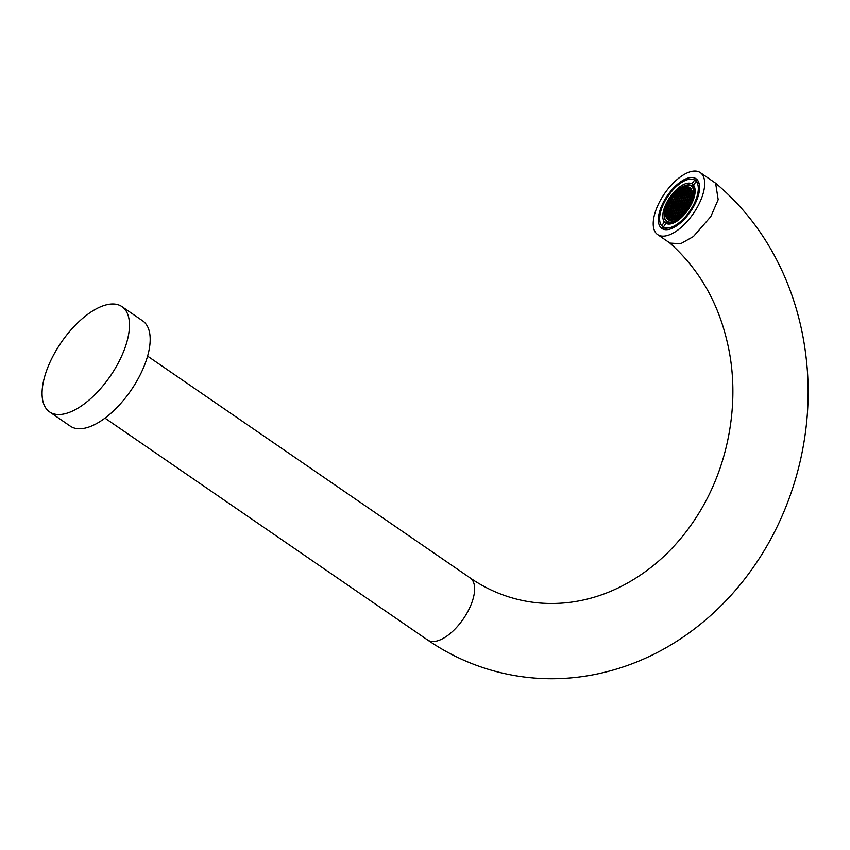 <?xml version="1.0" encoding="UTF-8"?>
<svg xmlns="http://www.w3.org/2000/svg" width="850" height="850" viewBox="0 0 850 850"><rect width="100%" height="100%" fill="white"/><g stroke="black" fill="none" stroke-linecap="round" stroke-linejoin="round"><path stroke-width="1.27" d="M116.588 304.374A63.888 29.75 -55.5 0 0 57.885 347.586A63.888 29.75 -55.5 0 0 49.576 411.91A63.888 29.75 -55.5 0 0 54.974 414.173A63.888 29.75 -55.5 0 0 113.677 370.961A63.888 29.75 -55.5 0 0 121.975 306.638A63.888 29.75 -55.5 0 0 116.588 304.374M49.576 411.91L70.284 426.147A63.888 29.75 -55.5 0 0 75.671 428.411A63.888 29.75 -55.5 0 0 134.374 385.199A63.888 29.75 -55.5 0 0 142.683 320.875L121.975 306.638M667.526 223.933A23.662 11.018 124.5 0 1 666.549 221.616M691.337 185.576A23.662 11.018 124.5 0 1 693.844 185.651M697.967 182.623L694.641 180.072A28.284 13.175 -55.5 0 0 668.886 195.032A28.284 13.175 -55.5 0 0 661.683 225.771L663.404 226.961M694.641 180.072L691.921 183.834L693.653 185.024M666.984 223.794L664.392 222.009L661.683 225.771M691.921 183.834A23.662 11.018 -55.5 0 0 670.533 196.435A23.662 11.018 -55.5 0 0 664.392 222.009M670.108 219.629A18.934 8.819 124.5 0 1 669.864 218.992M669.673 218.238A18.934 8.819 124.5 0 1 669.534 217.398M669.481 216.92A18.934 8.819 124.5 0 1 669.481 215.273M669.673 213.562A18.934 8.819 124.5 0 1 670.087 211.65M670.225 211.14A18.934 8.819 124.5 0 1 671.054 208.654M671.256 208.133A18.934 8.819 124.5 0 1 671.33 207.963A18.934 8.819 124.5 0 1 672.414 205.594M672.69 205.052A18.934 8.819 124.5 0 1 674.188 202.449M675.707 200.196A18.934 8.819 124.5 0 1 676.43 199.229M676.876 198.656A18.934 8.819 124.5 0 1 678.555 196.69M679.915 195.288A18.934 8.819 124.5 0 1 681.732 193.641M682.497 193.024A18.934 8.819 124.5 0 1 683.464 192.323M685.153 191.25A18.934 8.819 124.5 0 1 686.917 190.379M687.523 190.156A18.934 8.819 124.5 0 1 689.106 189.72M689.658 189.646A18.934 8.819 124.5 0 1 691.071 189.635M666.995 212.001L666.974 211.129M689.828 188.307L688.617 190.921L686.779 191.239M681.519 189.826L682.539 189.231M671.256 200.749L671.999 199.58M673.455 199.761L671.638 199.803M671.936 200.016L670.894 202.555M683.442 189.497L681.636 189.561M680.882 192.291L681.806 189.741M663.276 227.141A28.284 13.175 -55.5 0 0 689.031 212.181A28.284 13.175 -55.5 0 0 696.235 181.443L693.526 185.204A23.662 11.018 -55.5 0 1 687.384 210.779A23.662 11.018 -55.5 0 1 665.996 223.38L663.276 227.141L666.729 229.511A28.284 13.175 -55.5 0 0 667.027 229.681M696.235 181.443L699.114 183.409M697.457 180.051A30.164 14.046 124.5 0 1 689.35 213.233A30.164 14.046 124.5 0 1 661.863 228.469A30.164 14.046 124.5 0 1 660.461 227.163A30.164 14.046 124.5 0 1 668.567 193.981A30.164 14.046 124.5 0 1 696.054 178.744A30.164 14.046 124.5 0 1 697.457 180.051M697.584 180.211A30.164 14.046 -55.5 0 0 694.344 179.913M662.256 226.174A30.164 14.046 -55.5 0 0 663.786 229.373M697.234 207.379A37.623 17.521 -55.5 0 0 700.273 172.603A37.623 17.521 -55.5 0 0 660.694 199.835A37.623 17.521 -55.5 0 0 657.645 234.611A37.623 17.521 -55.5 0 0 697.234 207.379M700.273 172.603L715.626 183.207L718.186 199.676L710.759 216.686L693.388 236.566L680.584 243.78L669.97 243.089L657.645 234.611M668.227 205.827A18.934 8.819 -55.5 0 0 668.578 219.438C675.676 221.234 682.89 215.294 690.232 201.631C693.908 189.306 691.103 190.708 691.05 189.274L690.03 188.243A18.934 8.819 -55.5 0 0 668.227 205.827M690.317 201.577A19.401 9.031 124.5 0 1 672.084 220.267A19.401 9.031 124.5 0 1 667.601 205.636A19.401 9.031 124.5 0 1 685.833 186.947A19.401 9.031 124.5 0 1 690.317 201.577M685.196 185.555A21.888 10.189 124.5 0 1 691.709 185.81A21.888 10.189 124.5 0 1 692.123 201.546A21.888 10.189 124.5 0 1 666.899 221.882A21.888 10.189 124.5 0 1 664.328 215.889M691.496 201.365A21.409 9.966 -55.5 0 0 686.545 185.215A21.409 9.966 -55.5 0 0 666.421 205.849A21.409 9.966 -55.5 0 0 671.372 221.999A21.409 9.966 -55.5 0 0 691.496 201.365M669.354 242.611C699.284 269.142 718.813 303.354 727.951 345.238C740.021 399.383 729.852 463.399 698.647 513.591C685.769 534.374 670.363 551.947 652.418 566.323C626.875 586.479 599.505 598.474 570.297 602.299C549.982 604.871 530.273 603.309 511.169 597.635C496.612 593.289 482.97 586.734 470.22 577.979A37.623 17.521 124.5 0 1 467.171 612.754A37.623 17.521 124.5 0 1 427.582 639.976L104.975 418.136M689.594 202.512L688.054 202.789L687.034 205.307M687.523 202.884L685.982 203.161L684.962 205.679M685.451 203.256L683.91 203.532L682.89 206.051M683.379 203.628L681.838 203.904L680.818 206.423M681.307 204L679.766 204.276L678.746 206.794M679.224 204.372L677.694 204.648L676.674 207.166M677.153 204.744L675.622 205.02L674.592 207.528M675.081 205.116L673.551 205.392L672.52 207.899M673.009 205.488L671.468 205.764M670.937 205.859L669.396 206.136M690.976 199.176L689.807 202.002L687.969 202.311M688.904 199.548L687.735 202.374L685.897 202.683M686.821 199.909L685.663 202.746L683.825 203.054M684.749 200.281L683.591 203.118L681.753 203.426M681.519 203.469L679.681 203.798M679.447 203.841L677.609 204.17M677.376 204.212L675.537 204.542M675.304 204.584L673.466 204.914M673.232 204.956L671.383 205.286M671.16 205.328L669.311 205.657M669.088 205.7L668.493 205.806M680.414 215.454L678.884 215.73L678.279 217.228M678.343 215.826L676.802 216.091L675.782 218.609M676.271 216.187L674.73 216.463L673.71 218.981M674.199 216.559L672.658 216.835L671.638 219.353M672.127 216.931L670.586 217.207L669.566 219.725M670.055 217.303L668.514 217.579L668.036 218.79M667.983 217.674L667.42 217.781M681.796 212.107L680.627 214.933L678.799 215.252M679.724 212.479L678.555 215.305L676.717 215.624M677.652 212.851L676.483 215.677L674.645 215.996M675.58 213.222L674.411 216.049L672.573 216.367M673.508 213.594L672.339 216.421L670.501 216.739M670.268 216.771L668.429 217.101M668.196 217.143L667.091 217.345M686.322 208.749L685.536 208.887M685.004 208.983L683.464 209.259M682.933 209.355L681.392 209.631M680.861 209.727L679.32 210.003M678.789 210.099L677.248 210.375M676.717 210.471L675.176 210.747M674.645 210.843L673.104 211.108M672.573 211.214L671.032 211.48L670.013 213.998M670.491 211.576L668.961 211.852L667.941 214.37M668.419 211.947L666.91 212.224M686.704 208.186L685.451 208.409M686.386 205.636L685.217 208.473L683.379 208.781M684.314 206.008L683.145 208.845L681.307 209.153M682.242 206.38L681.073 209.206L679.235 209.525M680.17 206.752L679.001 209.578L677.163 209.897M678.088 207.124L676.929 209.95L675.091 210.269M676.016 207.496L674.857 210.322L673.019 210.641M673.944 207.867L672.786 210.694L670.947 211.012M671.872 208.239L670.703 211.066L668.876 211.384M669.8 208.611L668.631 211.438L666.804 211.756M666.772 211.299L667.728 208.983M667.122 211.692L668.164 209.174L669.683 208.898M666.697 216.123L667.282 214.699M667.048 216.527L667.718 214.901M673.062 219.321L672.807 219.948M678.47 215.528L677.556 217.727M676.271 218.524L675.463 218.673M676.398 215.9L675.229 218.726L673.391 219.045M674.316 216.272L673.157 219.098L671.319 219.417M672.244 216.644L671.086 219.47L669.247 219.778M674.751 219.289L673.476 219.512M672.945 219.608L671.404 219.884M670.873 219.98L670.257 220.097M688.553 205.031L686.715 205.36M686.481 205.403L684.643 205.732M684.409 205.774L682.571 206.104M682.338 206.146L680.499 206.476M680.266 206.518L678.417 206.847M678.194 206.89L676.345 207.219M676.122 207.262L674.273 207.591M674.039 207.634L672.201 207.963M671.968 208.006L670.129 208.335M669.896 208.377L668.058 208.707M688.309 205.572L686.8 205.838L685.78 208.356M686.258 205.934L684.728 206.21L683.708 208.728M684.186 206.306L682.656 206.582L681.626 209.1M682.114 206.678L680.584 206.954L679.554 209.472M680.043 207.049L678.502 207.326M677.971 207.421L676.43 207.697M675.899 207.793L674.358 208.069M673.827 208.165L672.286 208.441M671.755 208.537L670.214 208.803L669.194 211.321M685.121 208.686L683.963 211.512L682.125 211.831M683.049 209.058L681.891 211.884L680.053 212.202M679.819 212.245L677.981 212.574M677.747 212.617L675.909 212.946M675.676 212.989L673.838 213.318M673.604 213.361L671.766 213.69M671.532 213.732L669.683 214.062M669.46 214.104L667.611 214.434M667.388 214.466L666.559 214.614M683.751 212.032L682.21 212.309L681.211 214.774M681.679 212.404L680.138 212.681L679.118 215.188M679.607 212.776L678.066 213.053L677.046 215.56M677.524 213.148L675.994 213.424L674.974 215.932M675.452 213.52L673.923 213.786L672.903 216.304M673.381 213.881L671.851 214.157L670.82 216.676M671.309 214.253L669.768 214.529M669.237 214.625L667.696 214.901M667.654 218.471L668.1 217.377M669.056 219.725L670.172 217.016M691.613 190.368L690.923 190.496M691.146 189.433L690.689 190.549L688.851 190.867M687.714 188.466L686.545 191.292L684.707 191.611M685.642 188.838L684.473 191.664L682.635 191.983M682.401 192.015L680.563 192.344M680.329 192.387L678.491 192.716M678.258 192.759L677.397 192.918M691.773 190.836L691.008 190.974M690.476 191.069L688.936 191.335M688.404 191.431L686.864 191.707M686.332 191.803L684.792 192.079M684.261 192.174L682.72 192.451M682.189 192.546L680.648 192.822M680.117 192.918L678.576 193.194M678.045 193.29L677.237 193.439M691.804 196.477L690.572 196.69L689.552 199.208M690.03 196.786L688.5 197.062L687.48 199.58M687.958 197.157L686.428 197.434L685.408 199.952M685.886 197.529L684.356 197.806L683.326 200.324M683.814 197.901L682.284 198.178L681.254 200.696M681.742 198.273L680.202 198.549L679.182 201.067M679.671 198.645L678.13 198.921L677.11 201.439M677.599 199.017L676.058 199.293L675.038 201.811M675.527 199.389L673.986 199.665L672.966 202.183M691.9 195.968L690.487 196.222M690.253 196.265L688.415 196.594M688.181 196.637L686.343 196.966M686.109 196.998L684.271 197.327M684.037 197.37L682.189 197.699M681.966 197.742L680.117 198.071M679.894 198.114L678.045 198.443M677.822 198.486L675.973 198.815M675.739 198.857L673.901 199.187M674.836 196.414L673.668 199.24L671.861 199.559M691.464 197.965L691.061 198.953L689.222 199.272M692.017 191.994L691.507 193.226L689.669 193.545M686.099 187.712L685.727 188.615L683.889 188.934M686.545 187.893L686.29 188.498M688.064 187.606L685.971 188.562M690.157 196.499L688.989 199.325L687.151 199.644M688.086 196.871L686.917 199.697L685.079 200.005M686.014 197.242L684.845 200.069L683.007 200.377M683.942 197.604L682.773 200.441L680.935 200.749M681.87 197.976L680.701 200.812L678.863 201.121M679.787 198.347L678.629 201.184L676.791 201.492M677.716 198.719L676.558 201.546L674.719 201.864M675.644 199.091L674.475 201.917L672.648 202.236M673.572 199.463L672.403 202.289L670.576 202.608M671.287 200.345L669.97 202.714M690.848 199.463L689.308 199.739M688.776 199.835L687.236 200.111M686.704 200.207L685.164 200.483M684.633 200.579L683.092 200.855M682.561 200.951L681.02 201.227M680.489 201.322L678.948 201.599M678.417 201.694L676.876 201.971M676.345 202.066L674.804 202.343M674.273 202.438L672.732 202.714L671.713 205.222M672.191 202.81L670.661 203.086L669.641 205.594M690.604 190.772L689.435 193.598L687.597 193.917M688.521 191.144L687.363 193.97L685.525 194.289M686.449 191.516L685.291 194.342L683.453 194.661M683.219 194.692L681.381 195.022M681.148 195.064L679.309 195.394M679.076 195.436L677.237 195.766M677.004 195.808L675.166 196.137M674.932 196.18L674.263 196.297M692.112 193.598L690.806 196.159M691.294 193.747L689.754 194.012L688.734 196.531M689.222 194.108L687.682 194.384L686.662 196.903M687.151 194.48L685.61 194.756L684.59 197.274M685.079 194.852L683.538 195.128L682.518 197.646M682.996 195.224L681.466 195.5L680.446 198.018M680.924 195.596L679.394 195.872L678.374 198.39M678.852 195.968L677.322 196.244L676.292 198.762M676.781 196.339L675.251 196.616L674.22 199.134M689.658 188.392L688.128 188.668L687.108 191.176M687.586 188.764L686.056 189.029L685.026 191.548M685.514 189.125L683.974 189.401L682.954 191.919M689.403 187.946L688.043 188.19M683.899 188.392L682.316 189.21M690.179 188.371L689.18 190.804M680.329 192.408L681.456 189.678M678.81 192.663L679.192 191.739M678.258 192.78L678.704 191.696M675.484 196.084L676.037 194.735M674.921 196.201L675.506 194.778M670.448 208.271L671.489 205.753M668.376 208.643L669.418 206.125M673.784 204.861L674.826 202.332M675.856 204.489L676.898 201.971M677.928 204.117L678.969 201.599M681.041 201.227L680 203.745M683.113 200.855L682.072 203.373M685.185 200.483L684.144 203.001M687.257 200.111L686.216 202.629M689.329 199.739L688.287 202.258M682.678 200.653L681.509 203.49M680.606 201.025L679.437 203.862M677.365 204.223L678.534 201.397M675.293 204.595L676.462 201.769M673.221 204.967L674.39 202.141M671.149 205.339L672.318 202.512M669.077 205.711L670.246 202.884M667.824 208.76L668.982 205.934M669.896 208.388L671.064 205.562M671.968 208.016L673.136 205.19M674.039 207.644L675.208 204.818M676.111 207.273L677.28 204.446M679.352 204.074L678.183 206.901M681.424 203.702L680.255 206.529M683.496 203.331L682.327 206.167M685.567 202.959L684.399 205.796M687.639 202.587L686.471 205.424M689.711 202.226L688.543 205.052M694.811 187.946L691.709 185.81C682.869 183.621 674.411 190.326 666.336 205.913C663.287 213.69 663.478 219.013 666.899 221.882L670.013 224.018M668.748 217.048L669.789 214.529M670.268 216.792L671.436 213.966M668.196 217.164L669.364 214.338M685.557 208.887L684.718 210.917M683.485 209.259L682.444 211.778M681.413 209.621L680.372 212.149M679.341 209.992L678.3 212.511M677.269 210.364L676.228 212.883M674.156 213.254L675.197 210.736M672.084 213.626L673.126 211.108M671.266 210.949L672.308 208.431M673.338 210.577L674.379 208.059M675.41 210.205L676.451 207.687M678.523 207.315L677.482 209.844M667.378 214.487L668.546 211.661M669.449 214.115L670.618 211.289M671.521 213.743L672.69 210.917M673.593 213.371L674.762 210.545M676.834 210.173L675.665 212.999M678.906 209.801L677.737 212.627M680.977 209.429L679.809 212.256M682.401 192.036L683.57 189.21M676.993 195.829L678.162 192.992M679.065 195.458L680.234 192.631M681.137 195.086L682.306 192.259M684.378 191.887L683.209 194.714M691.029 190.963L689.987 193.481M688.957 191.335L687.916 193.853M686.885 191.707L685.844 194.225M684.813 192.079L683.772 194.597M681.7 194.969L682.741 192.451M679.628 195.341L680.669 192.822M677.556 195.712L678.597 193.194M691.411 193.449L690.242 196.276M689.339 193.821L688.171 196.648M687.268 194.193L686.099 197.019M685.196 194.565L684.027 197.391M683.124 194.926L681.955 197.763M679.883 198.135L681.052 195.298M677.811 198.507L678.98 195.67M675.739 198.879L676.908 196.042M715.626 183.207C744.526 207.453 767.061 237.532 783.254 273.445C795.834 301.612 803.643 331.489 806.703 363.088C813.025 425.255 798.766 494.307 762.939 552.691C741.859 586.851 715.434 614.869 683.655 636.746C654.904 656.349 623.996 669.173 590.931 675.219C560.203 680.701 529.869 679.798 499.906 672.499C473.96 666.124 449.852 655.286 427.582 639.976M470.22 577.979L147.613 356.139"/></g></svg>
